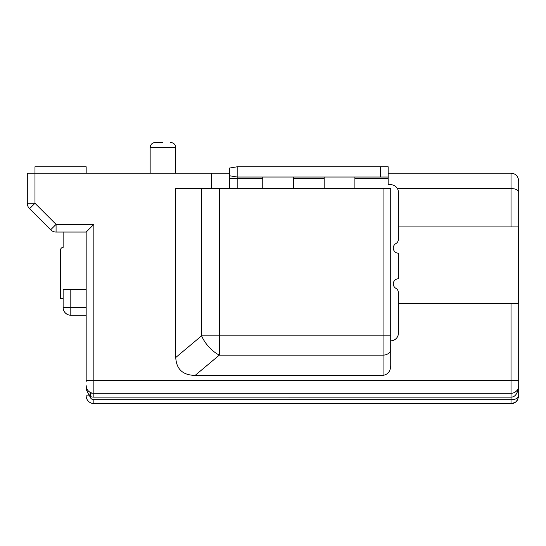 <?xml version="1.0" encoding="UTF-8"?>
<svg xmlns="http://www.w3.org/2000/svg" width="546" height="546" viewBox="0 0 546 546"><rect width="100%" height="100%" fill="white"/><g stroke="black" fill="none" stroke-linecap="round" stroke-linejoin="round"><path stroke-width="0.82" d="M237.169 166.789L229.491 168.066L237.169 166.789L237.169 177.027L229.491 175.744L237.169 177.027L229.491 175.744L229.491 168.066L237.169 166.789L388.172 166.789L388.172 177.027L237.169 177.027L237.169 188.541M262.762 188.541L262.762 177.027M293.475 177.027L293.475 188.541M324.188 188.541L324.188 177.027M354.9 177.027L354.9 188.541M390.731 340.82A7.678 7.678 0 0 0 398.409 333.142L398.409 292.745A5.119 5.119 0 0 0 395.85 288.308A5.119 5.119 0 0 1 398.409 278.76L398.409 253.167A5.119 5.119 0 0 1 395.85 243.612A5.119 5.119 0 0 0 398.409 239.182L398.409 192.383A7.678 7.678 0 0 0 390.731 184.705L388.172 184.705L388.172 177.027M229.491 175.744L229.491 188.541M388.172 173.184L511.022 173.184L511.022 226.931L398.409 226.931M511.022 226.931L518.263 226.931L518.263 303.712L398.409 303.712L511.022 303.712L511.022 393.291L93.844 393.291L511.022 393.291L511.022 397.133L93.844 397.126A11.514 11.514 0 0 1 90.056 396.492L89.885 396.355M229.491 173.184L34.978 173.184L34.978 203.276L27.3 203.276L27.3 173.184L34.978 173.184L34.978 166.789L86.166 166.789L86.166 173.184M211.575 173.184L211.575 188.541M175.744 357.507L175.744 188.541L390.731 188.541L390.711 349.761A7.678 5.788 180 0 1 383.053 355.125L383.053 375.375L195.175 375.375C182.876 375.238 176.399 369.287 175.744 357.507L201.583 335.838A25.594 15.179 50 0 0 219.321 355.125L383.053 355.125L383.053 188.541M390.711 349.761L390.731 365.185C390.656 371.068 388.097 374.467 383.053 375.375M511.022 173.184C515.554 173.505 518.113 176.065 518.7 180.863L518.7 192.069C518.052 189.837 515.492 188.663 511.022 188.541L397.379 188.541M518.7 192.069L518.7 386.186M150.15 173.184L150.15 147.591C150.423 144.513 152.129 142.806 155.269 142.472L162.947 142.472M86.166 381.77L86.166 232.05L56.074 232.05A7.678 7.678 0 0 1 50.642 229.798L56.074 224.372L34.978 203.276L29.552 208.709L50.642 229.798L29.552 208.709A7.678 7.678 0 0 1 27.3 203.276M86.166 232.05L93.844 224.372L93.844 380.494L518.7 380.494L518.7 385.613A7.678 7.678 0 0 1 511.022 393.291M89.428 395.973L86.677 390.37L86.166 385.613A7.678 7.678 0 0 0 93.844 393.291L93.844 380.494L86.166 380.494M86.166 287.073L86.07 289.633M63.131 247.406L63.131 232.05L63.131 247.406A2.559 2.559 0 0 0 60.572 249.966L60.572 298.594L60.572 249.966M63.131 298.594L60.572 298.594M86.166 315.226L70.809 315.226L70.809 307.548L63.131 307.548L63.131 289.633L86.166 289.633M70.809 315.226A7.678 7.678 0 0 1 63.131 307.548A7.678 7.678 0 0 0 70.809 315.226M518.7 326.747L518.7 206.456M89.285 395.85A3.836 0.642 117.3 0 0 90.329 392.438L91.319 392.867L90.056 396.492L89.285 395.85L86.166 395.85A7.678 7.678 0 0 0 93.844 403.528L511.022 403.528C514.987 403.774 517.547 401.214 518.7 395.85L518.393 397.993M517.97 399.112L517.553 399.89M517.226 400.375L516.359 401.371M515.636 401.986L512.558 403.371M518.7 385.613C517.881 393.291 515.322 397.126 511.022 397.133L511.022 399.686C514.987 399.808 517.547 398.532 518.7 395.85L518.693 396.027M518.686 386.083L518.645 386.541L518.686 386.083M518.611 386.793L518.004 388.813L518.611 386.793M517.983 388.848L517.021 390.404L517.983 388.848M516.427 391.066L515.137 392.096M514.387 392.513L513.731 392.799L514.387 392.513M512.032 393.222L512.571 393.134M89.605 392.014L88.957 391.537M87.933 390.513L87.292 389.619M86.234 386.65L86.452 387.68M87.176 389.421L87.537 389.994M88.786 391.386L89.175 391.707M88.534 391.161L89.728 392.096M86.677 390.37A3.836 2.232 155.6 0 0 86.848 388.786M518.7 395.85L518.7 385.851M93.844 224.372L56.074 224.372L56.074 232.05L63.131 232.05M219.321 188.541L219.321 335.838L201.583 335.838L201.583 188.541M229.491 178.303L262.762 178.303M293.475 178.303L324.188 178.303M354.9 178.303L388.172 178.303M380.494 166.789L380.494 177.027M155.269 142.472C152.129 142.806 150.423 144.513 150.15 147.591L175.744 147.591C175.471 144.513 173.764 142.806 170.625 142.472C173.764 142.806 175.471 144.513 175.744 147.591L175.744 173.184M70.809 289.633L70.809 307.548L86.166 307.548M86.166 395.85A7.678 7.678 0 0 0 93.844 403.528L93.844 399.686L511.022 399.686L511.022 403.528M90.056 396.492A3.836 3.836 0 0 0 93.844 399.686M93.844 393.291L93.844 397.126M195.175 375.375L219.321 355.125L219.321 335.838L390.731 335.838M517.13 390.26L517.471 389.776M518.482 387.435L518.563 387.039M90.52 392.533L90.015 392.267M87.974 390.561L87.647 390.151M86.166 385.613L86.179 386.124M87.653 390.151L88.213 390.834M89.087 391.639L89.646 392.042"/></g></svg>
